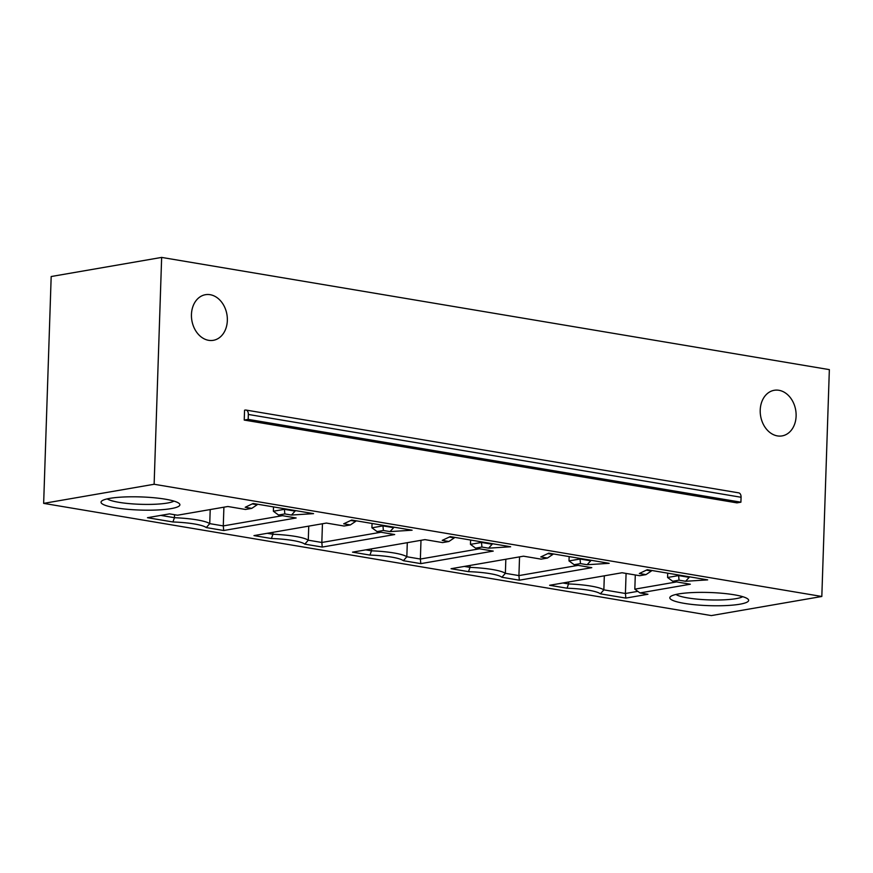 <?xml version="1.0" encoding="UTF-8"?>
<svg xmlns="http://www.w3.org/2000/svg" width="873" height="873" viewBox="0 0 873 873"><rect width="100%" height="100%" fill="white"/><g stroke="black" fill="none" stroke-linecap="round" stroke-linejoin="round"><path stroke-width="1.31" d="M244.233 420.066L736.954 502.87L740.904 502.193L741.068 497.261A5.009 3.088 -80.5 0 0 738.733 492.863L246.011 410.059A5.009 3.088 -80.5 0 0 245.346 410.07L244.56 410.201L244.233 420.066L248.172 419.378L248.336 414.446A5.009 3.088 -80.5 0 0 246.011 410.059M829.35 369.628L161.647 257.415L51.18 276.523L43.65 503.372L711.353 615.585L821.82 596.477L829.35 369.628M821.82 596.477L154.128 484.264L161.647 257.415M227.34 320.533A23.145 17.776 80.2 0 0 205.45 294.703A23.145 17.776 80.2 0 0 191.449 314.498A23.145 17.776 80.2 0 0 213.339 340.317A23.145 17.776 80.2 0 0 227.34 320.533M760.219 410.081A23.145 17.776 -99.8 0 1 774.22 390.296A23.145 17.776 -99.8 0 1 796.111 416.115A23.145 17.776 -99.8 0 1 782.11 435.9A23.145 17.776 -99.8 0 1 760.219 410.081M742.694 596.674A34.451 5.74 1.9 0 1 736.103 598.638A34.451 5.74 1.9 0 1 701.914 599.522A34.451 5.74 1.9 0 1 675.997 594.469M678.648 593.935A39.449 6.58 1.9 0 1 719.341 593.04A39.449 6.58 1.9 0 1 748.128 599.26A39.449 6.58 1.9 0 1 739.813 604.214A39.449 6.58 1.9 0 1 692.824 604.531A39.449 6.58 1.9 0 1 670.409 596.674A39.449 6.58 1.9 0 1 678.648 593.935M154.128 484.264L43.65 503.372M390.024 531.602L383.378 530.489L377.071 531.581L394.694 534.538L322.246 547.065L304.808 544.141A34.527 5.762 -178.1 0 0 271.416 538.521L253.967 535.596L326.404 523.069L344.027 526.026L350.346 524.935L343.689 523.822L351.677 520.046L412.1 530.206L390.024 531.602L393.625 527.685L382.963 525.895L383.378 530.489M488.564 548.168L481.929 547.044L475.61 548.146L493.234 551.103L420.797 563.631L403.348 560.695A34.527 5.762 -178.1 0 0 369.956 555.086L352.517 552.151L424.955 539.623L442.578 542.591L448.886 541.5L442.229 540.376L450.228 536.611L510.65 546.76L488.564 548.168L492.176 544.25L481.503 542.449L481.929 547.044M587.114 564.722L580.469 563.609L574.161 564.7L591.785 567.668L519.337 580.196L501.899 577.26A34.527 5.762 -178.1 0 0 468.506 571.651L451.057 568.716L523.494 556.188L541.118 559.146L547.436 558.054L540.78 556.941L548.768 553.166L609.19 563.325L587.114 564.722L590.715 560.804L580.054 559.015L580.469 563.609M645.976 574.62L639.342 573.506L647.242 569.72L707.676 579.879L685.6 581.276L679.041 580.174L672.723 581.265L690.325 584.223L639.985 592.931L647.93 594.262L625.843 598.092L600.384 593.815A34.527 5.762 -178.1 0 0 567.046 588.206L549.608 585.281L622.045 572.753L639.669 575.711L645.976 574.62L651.378 570.997L646.336 570.156M109.878 498.352A39.449 6.58 1.9 0 1 150.571 497.457A39.449 6.58 1.9 0 1 179.358 503.666A39.449 6.58 1.9 0 1 171.053 508.632A39.449 6.58 1.9 0 1 124.053 508.948A39.449 6.58 1.9 0 1 101.639 501.091A39.449 6.58 1.9 0 1 109.878 498.352M291.473 515.037L284.838 513.924L278.52 515.015L296.143 517.984L223.706 530.511L206.257 527.576A34.527 5.762 -178.1 0 0 172.93 521.978L147.472 517.7L169.558 513.87L177.514 515.212L227.864 506.504L245.466 509.461L251.773 508.37L245.215 507.268L253.126 503.481L313.56 513.64L291.473 515.037L295.085 511.12L284.412 509.33L284.838 513.924M284.434 508.752L284.412 509.33L273.369 511.24L278.52 515.015M273.369 511.24L273.511 506.907M282.448 515.681L223.281 525.906L223.706 530.511M223.903 507.191L223.281 525.906L209.738 523.636L206.257 527.576M210.207 509.559L209.738 523.636A38.281 6.384 -178.1 0 0 174.436 517.7L172.93 521.978M174.535 514.71L174.436 517.7L160.741 515.397M252.221 503.917L257.175 504.747L251.773 508.37M257.175 504.747L257.197 504.168M295.085 511.12L295.107 510.541M382.985 525.306L382.963 525.895L371.909 527.805L377.071 531.581M371.909 527.805L372.062 523.473M380.999 532.235L321.831 542.471L322.246 547.065M322.453 523.745L321.831 542.471L308.278 540.191L304.808 544.141M308.747 526.124L308.278 540.191A38.281 6.384 -178.1 0 0 272.922 534.254L271.416 538.521M272.976 532.301L272.922 534.254L267.247 533.294M350.76 520.483L355.737 521.312L350.346 524.935M355.737 521.312L355.758 520.734M393.625 527.685L393.647 527.096M481.525 541.871L481.503 542.449L470.46 544.359L475.61 548.146M470.46 544.359L470.602 540.038M479.539 548.801L420.371 559.036L420.797 563.631M420.993 540.311L420.371 559.036L406.829 556.756L403.348 560.695M407.298 542.679L406.829 556.756A38.281 6.384 -178.1 0 0 371.462 550.808L369.956 555.086M371.527 548.866L371.462 550.808L365.787 549.859M449.311 537.037L454.287 537.877L448.886 541.5M454.287 537.877L454.309 537.299M492.176 544.25L492.197 543.661M580.076 558.425L580.054 559.015L569 560.924L574.161 564.7M569 560.924L569.152 556.592M578.09 565.366L518.922 575.591L519.337 580.196M519.544 556.876L518.922 575.591L505.369 573.321L501.899 577.26M505.838 559.244L505.369 573.321A38.281 6.384 -178.1 0 0 470.012 567.374L468.506 571.651M470.067 565.431L470.012 567.374L464.327 566.424M547.851 553.602L552.827 554.442L547.436 558.054M552.827 554.442L552.849 553.853M590.715 560.804L590.737 560.226M689.223 576.769L689.201 577.359L678.616 575.58L678.637 574.991M651.378 570.997L651.4 570.418M689.201 577.359L685.6 581.276M672.723 581.265L667.572 577.49L678.616 575.58L679.041 580.174M667.572 577.49L667.714 573.157M676.63 581.92L634.824 589.155L639.985 592.931M634.824 589.155L635.293 574.98M637.825 591.348L625.417 593.487L625.843 598.092M604.323 575.809L603.854 589.864L625.417 593.487L626.083 573.43M567.046 588.206L568.552 583.939A38.281 6.384 -178.1 0 1 603.854 589.864L600.384 593.815M562.878 582.978L568.552 583.939L568.618 581.985M173.934 501.091A34.451 5.74 1.9 0 1 167.332 503.055A34.451 5.74 1.9 0 1 133.154 503.928A34.451 5.74 1.9 0 1 107.226 498.876M740.904 502.193L248.172 419.378M741.068 497.261L248.336 414.446"/></g></svg>
